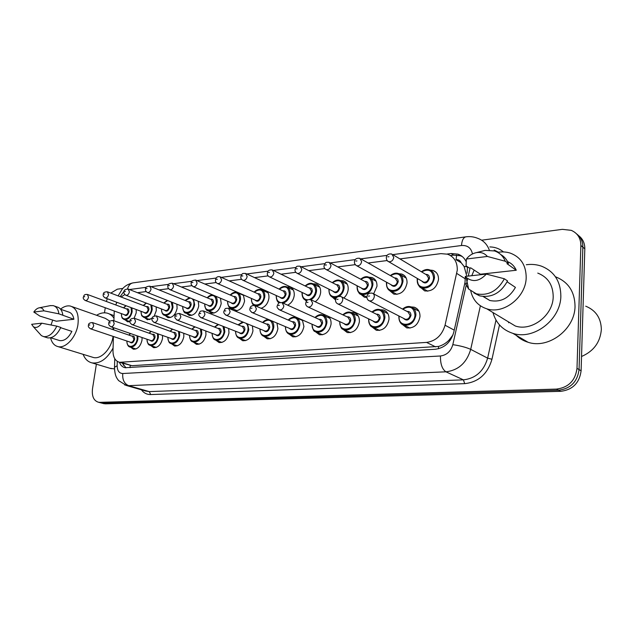 <?xml version="1.0" encoding="UTF-8"?>
<svg xmlns="http://www.w3.org/2000/svg" width="633" height="633" viewBox="0 0 633 633"><rect width="100%" height="100%" fill="white"/><g stroke="black" fill="none" stroke-linecap="round" stroke-linejoin="round"><path stroke-width="0.95" d="M142.061 337.524L141.982 340.23C140.502 346.306 137.63 349.305 133.365 349.218L130.699 347.248M162.531 335.458L162.507 338.489C161.011 344.708 158.044 347.762 153.597 347.652L150.812 345.586M183.768 333.274L183.823 336.685C182.304 343.046 179.234 346.156 174.597 346.022L171.678 343.861M205.796 330.972L205.962 334.81C204.435 341.322 201.247 344.494 196.412 344.32L193.35 342.057M228.663 328.527L228.988 332.863C227.437 339.533 224.137 342.769 219.081 342.556L215.877 340.198M252.385 325.9L252.955 330.83C251.38 337.674 247.946 340.973 242.661 340.72L239.306 338.251M276.969 323.075L277.903 328.717C276.312 335.743 272.744 339.106 267.205 338.813L263.684 336.202M302.368 319.958L303.911 326.517C302.297 333.726 298.586 337.16 292.778 336.811L289.059 334.05M328.1 316.255C330.315 318.059 331.296 320.709 331.051 324.215C329.405 331.629 325.536 335.134 319.443 334.73L315.511 331.779M351.046 312.48L354.037 312.639C357.78 313.952 359.568 317.014 359.386 321.817C357.716 329.445 353.681 333.021 347.272 332.554L343.102 329.382M380.378 309.759L383.416 309.972C387.277 311.341 389.145 314.451 388.994 319.309C387.301 327.166 383.084 330.822 376.334 330.276L371.895 326.842M411.078 306.918L414.148 307.187C418.144 308.619 420.09 311.784 419.98 316.682C418.255 324.784 413.832 328.519 406.726 327.894L401.987 324.136M136.182 309.505L136.206 312.892L134.149 318.185M129.979 321.667L127.605 321.825L125.041 319.823M156.161 306.918L156.28 310.676L154.286 315.93M152.142 318.352L147.386 319.776L144.704 317.679M176.852 304.188L177.105 308.374C175.563 314.72 172.493 317.806 167.911 317.647L165.102 315.456M198.279 301.3L198.738 305.992C197.172 312.48 193.991 315.63 189.212 315.44L186.26 313.137M220.466 298.222L221.21 303.516C219.619 310.162 216.328 313.375 211.327 313.145L208.249 310.74M243.373 294.899L244.583 300.936C243.048 307.575 239.717 310.866 234.598 310.819M232.778 310.059L231.108 308.239M266.786 291.196C268.479 292.865 269.191 295.223 268.906 298.254C267.941 303.524 265.33 306.863 261.049 308.279M286.971 286.923L289.716 287.026C292.992 288.205 294.495 291.014 294.234 295.461C293.53 299.995 291.338 303.231 287.675 305.177M313.161 283.829L315.93 283.98C319.301 285.206 320.876 288.062 320.638 292.549C320.108 296.481 318.296 299.544 315.202 301.743M306.301 301.308L305.343 300.002M340.483 280.609L343.276 280.807C346.757 282.081 348.395 284.977 348.19 289.51C347.794 292.889 346.338 295.714 343.814 297.993M335.498 299.947L332.175 296.972M369.031 277.246L371.84 277.499C375.424 278.821 377.133 281.764 376.959 286.33L373.628 293.886M366.911 297.455L364.347 297.209L360.169 293.775M398.877 273.733L401.702 274.042C405.397 275.418 407.169 278.409 407.035 283.014C405.239 291.085 400.839 294.788 393.837 294.131L389.39 290.397M430.116 270.069L432.956 270.426C436.754 271.866 438.598 274.904 438.503 279.549C436.659 287.873 432.046 291.663 424.656 290.903L419.924 286.82M113.426 336.503L112.991 350.817C113.022 357.186 115.198 361.008 119.51 362.298L426.547 342.406C435.86 341.045 442.032 335.324 445.046 325.227L457.279 270.149C457.414 262.086 454.185 256.776 447.586 254.205L440.924 253.627L399.921 258.905M466.592 275.347L464.076 266.422L461.164 262.75C460.231 260.511 458.521 259.483 456.045 259.665L456.686 255.036M456.227 259.854L461.164 262.75M119.51 362.298L131.925 365.692L438.495 346.433C442.245 345.436 445.672 343.434 448.765 340.419L452.991 334.92M114.249 311.009L113.908 320.789M113.695 327.728L113.631 329.848M124.851 294.59L121.045 297.004M116.931 302.313L115.712 304.94M387.159 260.551L368.105 263.004M355.287 264.649L337.753 266.904M324.895 268.566L308.769 270.639M295.888 272.301L281.06 274.208M268.163 275.869L254.553 277.618M241.64 279.28L229.162 280.886M216.249 282.547L204.815 284.019M191.918 285.681L181.457 287.026M168.576 288.688L159.033 289.914M146.168 291.568L137.472 292.691M322.988 315.084L325.663 315.131M296.117 317.584L296.774 317.481M261.856 289.898L263.739 289.795M237.739 292.755L238.269 292.652M481.618 240.2L562.326 229.344L571.243 230.341C577.589 233.134 580.793 238.174 580.872 245.462L576.995 368.366C575.35 380.615 568.505 387.531 556.47 389.097L99.777 402.343L102.609 403.086L558.599 390.221L102.609 403.086L105.426 403.83L103.306 403.514M576.995 368.366L579.06 369.585C577.423 381.786 570.602 388.67 558.599 390.221C570.602 388.67 577.423 381.786 579.06 369.585L582.851 247.147L579.06 369.585L581.102 370.796C579.48 382.949 572.683 389.793 560.711 391.336L105.426 403.83M576.623 233.917C580.817 237.098 582.89 241.505 582.851 247.147C582.89 241.505 580.817 237.098 576.623 233.917M578.609 235.634C582.787 238.807 584.852 243.207 584.813 248.824L581.102 370.796M467.083 273.187L467.494 266.817M466.086 261.54C464.337 257.884 461.615 255.416 457.92 254.134L451.155 253.524L447.056 254.047M450.451 255.534L453.6 255.131L460.349 255.748L462.327 256.587M110.791 293.095L117.327 289.178L122.857 288.434M106.36 301.482L107.301 298.721M99.777 402.343L98.416 402.232C93.676 400.697 91.698 396.218 92.497 388.797L96.374 364.197M104.469 312.805L105.268 307.749M119.4 362.274C120.571 365.288 122.454 367.1 125.057 367.718L435.322 349.266C444.627 347.96 450.775 342.295 453.758 332.278L464.978 282.532M126.014 367.844L122.359 363.184M585.715 306.182C595.851 310.344 601.065 318.114 601.35 329.508C600.258 342.263 593.651 351.252 581.537 356.49M526.308 264.744C531.554 264.024 536.578 264.483 541.373 266.129C554.152 271.248 560.648 281.226 560.846 296.07C560.783 319.831 533.477 340.459 512.841 333.346C502.523 329.943 495.9 323.012 492.965 312.536M555.782 276.906C568.355 281.994 574.764 291.766 575.025 306.237C575.049 329.389 548.352 349.313 528.041 342.255C523.428 340.855 519.456 338.528 516.117 335.261M471.767 275.703L474.164 270.093M497.72 252.353C502.167 251.578 506.408 251.847 510.451 253.176C520.904 257.235 526.15 265.417 526.189 277.713C525.944 297.296 503.575 314.593 486.824 308.833C478.208 305.984 472.851 300.034 470.762 290.982M537.765 273.1C547.925 277.135 553.076 285.016 553.202 296.758C553.115 315.456 531.609 331.692 515.309 326.003L505.625 320.163M507.136 281.804L515.428 287.39C509.122 298.254 500.584 302.621 489.823 300.501L483.114 296.521M486.35 274.089C479.363 281.463 472.574 282.516 465.999 277.238L465.302 276.415L486.35 274.089L504.359 278.765C497.593 291.03 488.257 296.046 476.34 293.815L468.689 289.091L464.986 282.935L465.302 276.415M504.359 278.765L507.547 280.925C500.822 293.111 491.517 298.088 479.648 295.848L473.903 292.889M481.721 251.261L485.123 250.375L494.539 250.953C499.611 252.694 503.188 256.128 505.261 261.247L508.434 263.494L506.946 263.668L516.267 270.251L480.455 274.216L470.77 267.87L469.354 268.028L466.046 265.868L466.379 259.024C469.1 255.542 472.455 253.406 476.451 252.622C480.961 251.942 484.593 253.216 487.347 256.452L466.379 259.024M507.587 261.611C511.575 263.296 514.471 266.176 516.267 270.251M508.663 322.767L508.41 321.841M487.347 256.452L505.261 261.247M500.711 254.521C504.287 256.531 506.859 259.522 508.434 263.494M96.564 315.274C100.188 313.074 103.677 312.346 107.04 313.106C109.841 313.802 112.16 315.503 113.987 318.225M51.036 324.982L52.721 320.029M60.531 309.149C63.941 306.427 67.24 305.407 70.437 306.071C76.625 308.208 79.117 314.443 77.914 324.784C76.095 337.318 65.682 348.648 58.062 346.631C54.288 345.697 51.795 342.754 50.569 337.808M72.083 306.649L105.292 318.344L109.897 321.2M112.848 327.435L113.228 329.706M113.062 336.376L113.03 336.574C111.4 348.696 101.169 359.568 93.51 357.526L92.125 357.107M60.681 327.712L71.877 331.375C68.459 338.03 64.416 341.108 59.755 340.609L58.75 340.301M41.738 323.186C38.882 327.103 36.113 328.305 33.43 326.802L31.65 324.302L41.738 323.186L56.812 326.137C53.117 333.615 48.725 337.112 43.63 336.614L41.406 335.632L39.404 333.417M56.812 326.137L60.808 327.443C57.128 334.897 52.737 338.37 47.641 337.872L46.573 337.539M50.181 305.652L53.156 305.612C56.321 306.475 58.236 309.213 58.901 313.833L73.887 319.261L56.282 321.216L39.879 316.081L33.81 312.061C35.472 309.608 37.3 308.184 39.301 307.796C41.406 307.527 42.941 308.532 43.883 310.827L33.81 312.061M60.633 309.268L68.499 311.982C71.379 312.757 73.175 315.187 73.887 319.261M113.078 348.071C107.08 358.919 100.077 363.856 92.078 362.899C87.979 361.934 84.996 359.077 83.121 354.338M114.478 368.936L109.659 368.2M43.883 310.827L58.901 313.833M54.367 306.032L57.112 306.981C60.285 307.844 62.2 310.581 62.873 315.187M465.018 278.655L456.797 273.464M438.471 348.767L438.495 346.433M448.765 340.419L449.984 340.633M130.089 367.662L130.2 365.597M464.076 266.422L467.502 266.897M123.372 364.869L123.332 363.484M454.241 330.149L445.046 325.227M435.615 346.876L426.547 342.406M131.925 365.692L121.433 362.432M584.813 248.824L580.872 245.462M560.711 391.336L556.47 389.097M453.6 255.131L451.155 253.524M472.447 253.952C471.181 247.954 467.526 245.145 461.481 245.509L392.816 254.616M461.481 245.509C461.932 240.398 463.38 237.51 465.801 236.853C470.026 236.259 474.062 236.782 477.923 238.412C483.398 240.437 487.188 244.322 489.285 250.059M489.831 246.917C495.061 247.044 499.595 248.714 503.433 251.934M498.48 252.235L494.183 250.027M499.484 324.927L491.96 359.275C487.632 373.953 478.548 382.079 464.709 383.645L150.694 394.557C146.911 394.612 143.818 393.038 141.42 389.817M480.392 305.802L470.699 349.369L487.632 358.136L495.995 320.061M117.271 361.372L117.145 365.739C117.263 370.74 119.131 373.335 122.747 373.525L440.457 355.983C446.708 355.137 450.823 351.362 452.817 344.661C460.278 345.776 466.236 347.343 470.699 349.369C466.711 362.788 458.466 370.273 445.956 371.816L463.411 379.847C475.707 378.415 483.786 371.175 487.632 358.136L491.96 359.275M440.457 355.983C440.331 363.991 442.166 369.268 445.956 371.816L128.689 385.671L149.277 391.613L463.411 379.847L464.709 383.645M122.747 373.525C122.304 379.721 124.282 383.764 128.689 385.671L124.709 384.967M145.622 391.028L149.277 391.613L150.694 394.557M452.817 344.661L466.133 285.515M466.505 283.877L467.668 278.686M468.254 276.091L470.09 267.949M387.167 255.368L360.786 258.865M355.295 259.593L330.291 262.909M324.911 263.621L301.189 266.77M295.896 267.466L273.377 270.457M268.178 271.146L246.775 273.978M241.656 274.659L221.313 277.357M216.264 278.029L196.91 280.593M191.934 281.258L173.497 283.695M168.592 284.352L151.026 286.678M146.183 287.319L129.441 289.542M124.092 291.275L120.128 296.655M114.47 368.287L114.502 367.29L117.145 365.739M118.126 295.888L122.319 289.02C123.641 287.611 126.078 284.486 132.985 282.888C130.287 283.449 128.475 285.451 127.549 288.901M421.388 271.763C424.371 269.626 427.093 268.993 429.562 269.864C432.917 271.138 434.555 273.828 434.46 277.942C432.83 285.325 428.739 288.68 422.203 288.015C418.769 286.741 417.107 284.027 417.226 279.865M417.598 278.607L417.471 279.612C416.19 290.8 433.099 289.075 433.558 277.816C432.561 270.307 428.588 268.337 421.657 271.921M425.748 274.366C428.185 274.326 429.435 275.632 429.498 278.267C427.481 283.378 424.885 284.288 421.713 281.012M422.607 281.535L423.683 282.168C426.302 282.437 427.94 281.092 428.596 278.14L426.626 274.896L392.903 254.703M422.543 281.503L388.678 261.698C387.143 261.184 386.359 259.744 386.32 257.394C386.779 254.711 388.607 253.588 391.787 254.031L393.773 257.394C393.061 260.503 391.368 261.935 388.678 261.698L387.238 260.654M387.815 256.863L389.002 256.713L387.815 256.863M402.541 309.07C405.46 306.736 408.19 305.984 410.73 306.807C414.259 308.073 415.984 310.874 415.881 315.226C414.346 322.403 410.429 325.71 404.139 325.164C400.531 323.898 398.782 321.073 398.917 316.682M399.17 316.12L399.138 316.46C397.809 327.72 414.465 326.454 414.979 315.099C413.879 307.203 409.82 305.241 402.81 309.213M407.051 311.436C409.598 311.309 410.904 312.647 410.983 315.44C409.14 320.385 406.623 321.335 403.435 318.296M404.408 318.795L405.373 319.293C407.897 319.515 409.464 318.193 410.081 315.321L408.008 311.942L373.241 293.68M404.345 318.763L369.443 300.897C367.71 300.264 366.871 298.816 366.934 296.553C367.354 293.949 369.118 292.818 372.236 293.158C373.692 293.665 374.38 294.836 374.317 296.663C373.652 299.686 372.022 301.102 369.443 300.897L368.097 300.05M369.545 295.999L368.382 296.117L369.545 295.999M390.324 275.569C393.228 273.361 395.87 272.673 398.26 273.511C401.528 274.73 403.094 277.381 402.968 281.463C401.369 288.608 397.477 291.9 391.281 291.315C387.95 290.096 386.352 287.422 386.502 283.299M386.795 282.358L386.716 283.054C385.378 293.997 401.536 292.351 402.082 281.337C401.14 273.867 397.302 271.992 390.577 275.711M394.557 277.958C396.946 277.863 398.165 279.137 398.204 281.772C396.313 286.686 393.845 287.619 390.806 284.573M391.692 285.056L392.642 285.586C395.119 285.823 396.685 284.51 397.326 281.645L395.435 278.457L360.739 258.834M391.629 285.024L356.806 265.789C354.963 264.705 354.187 263.296 354.472 261.556C354.781 259.079 356.537 257.987 359.758 258.28L361.649 261.587C360.96 264.594 359.346 265.995 356.806 265.789L355.548 264.95M355.849 261.065L356.98 260.923L355.849 261.065M360.652 279.193C363.484 276.922 366.048 276.194 368.359 277.001C371.524 278.172 373.035 280.775 372.877 284.826C371.31 291.758 367.591 294.978 361.712 294.472C358.476 293.301 356.957 290.666 357.131 286.583M357.36 285.918L357.313 286.345C355.936 297.059 371.381 295.484 372.006 284.7C371.12 277.286 367.417 275.49 360.889 279.319M364.766 281.392C367.1 281.25 368.279 282.492 368.303 285.119C366.507 289.867 364.157 290.808 361.253 287.952M362.123 288.411L362.962 288.854C365.32 289.059 366.808 287.77 367.441 284.992L365.621 281.859L330.086 262.798M362.06 288.379L326.406 269.682C324.452 268.693 323.685 267.308 324.104 265.52C325.979 262.102 324.911 262.212 329.215 262.331L331.027 265.583C330.347 268.495 328.812 269.864 326.406 269.682L325.315 269.009M325.37 265.077L326.446 264.934L325.37 265.077M332.285 282.65C335.039 280.332 337.531 279.564 339.755 280.34C342.833 281.463 344.281 284.027 344.091 288.039C343.656 291.496 342.065 294.234 339.335 296.244M336.732 297.463L333.417 297.486L330.703 295.769M329.2 289.297L329.176 289.495C327.759 299.987 342.54 298.475 343.244 287.92C342.413 280.561 338.837 278.844 332.507 282.761M336.265 284.684C338.544 284.494 339.684 285.705 339.699 288.324C337.99 292.905 335.743 293.862 332.966 291.18M333.82 291.607L334.564 291.979C336.803 292.153 338.228 290.895 338.845 288.205L337.104 285.111L300.833 266.588M333.765 291.576L297.383 273.409C295.461 272.467 294.701 271.106 295.12 269.31C296.98 265.987 295.777 266.153 300.066 266.192L301.799 269.397C301.134 272.222 299.662 273.559 297.383 273.409L296.434 272.855M296.284 268.898L297.312 268.764L296.284 268.898M305.13 285.95C307.82 283.592 310.233 282.793 312.378 283.544C315.361 284.621 316.745 287.145 316.54 291.125C315.978 294.994 314.126 297.858 310.985 299.71M306.934 300.501L303.895 298.934M302.218 292.509L302.218 292.517C302.091 297.209 303.99 299.638 307.907 299.805M309.648 299.417C313.034 297.89 315.052 295.081 315.701 291.006C314.933 283.711 311.476 282.065 305.343 286.053M308.983 287.833C311.207 287.604 312.306 288.783 312.306 291.386C310.676 295.825 308.532 296.782 305.874 294.258M306.704 294.654L307.369 294.97C309.497 295.12 310.866 293.894 311.468 291.267L309.798 288.229L272.902 270.228M306.649 294.622L269.65 276.961C267.751 276.059 267.007 274.714 267.419 272.926C267.696 270.679 269.294 269.666 272.222 269.887L273.875 273.037C273.227 275.782 271.818 277.088 269.65 276.961L268.819 276.502M268.495 272.546L269.476 272.419L268.495 272.546M371.998 312.022C374.847 309.624 377.49 308.825 379.942 309.624C383.361 310.835 385.006 313.588 384.872 317.893C383.369 324.848 379.626 328.092 373.668 327.617C370.17 326.406 368.501 323.629 368.667 319.285M368.865 318.985L368.857 319.072C367.48 330.086 383.384 328.875 383.986 317.766C382.957 309.941 379.048 308.065 372.259 312.148M376.366 314.19C378.851 314.008 380.116 315.313 380.172 318.098C378.431 322.862 376.034 323.827 372.987 320.986M373.945 321.453L374.799 321.865C377.189 322.062 378.684 320.765 379.294 317.98L377.308 314.656L341.622 296.901M373.889 321.422L338.077 304.046C336.139 303.104 335.316 301.68 335.617 299.773C335.894 297.368 337.603 296.26 340.744 296.466C342.144 296.948 342.809 298.096 342.73 299.907C342.073 302.835 340.522 304.22 338.077 304.046L336.93 303.373M338.054 299.259L336.946 299.377L338.054 299.259M342.825 314.823C345.594 312.386 348.158 311.547 350.524 312.314C353.839 313.47 355.414 316.184 355.248 320.44C353.76 327.198 350.184 330.371 344.526 329.959L341.662 328.242M339.889 321.699C338.623 332.388 353.712 331.106 354.377 320.322C353.412 312.56 349.638 310.763 343.07 314.941M347.042 316.816C349.463 316.595 350.69 317.861 350.729 320.638C349.068 325.235 346.781 326.209 343.885 323.55M344.819 323.977L345.563 324.325C347.834 324.492 349.266 323.226 349.859 320.52L347.968 317.26L311.491 299.987M344.756 323.954L308.168 307.045C306.253 306.135 305.446 304.734 305.747 302.851C307.575 299.488 306.388 299.67 310.716 299.623L312.607 303.001C311.966 305.842 310.486 307.187 308.168 307.045L307.179 306.507M308.034 302.368L306.973 302.479L308.034 302.368M314.925 317.497C317.624 315.02 320.108 314.15 322.379 314.886C325.591 316.002 327.095 318.668 326.897 322.877C325.441 329.445 322.015 332.554 316.635 332.198L314.118 330.79M312.164 324.278C311.064 334.612 325.33 333.195 326.05 322.759C325.148 315.084 321.517 313.359 315.155 317.6M318.992 319.341C321.35 319.072 322.537 320.314 322.553 323.059C320.971 327.514 318.795 328.487 316.025 325.979M316.935 326.383L317.592 326.675C319.744 326.818 321.121 325.576 321.706 322.949L319.894 319.744L282.737 302.946M316.88 326.359L279.62 309.909C277.412 308.35 276.621 306.973 277.238 305.786C279.018 302.542 277.792 302.716 282.057 302.637L283.861 305.953C283.228 308.714 281.812 310.028 279.62 309.909L278.757 309.474M279.375 305.343L278.362 305.446L279.375 305.343M279.113 289.107C281.4 286.86 283.742 286.029 286.14 286.614C289.036 287.651 290.365 290.136 290.128 294.076C289.305 298.744 286.971 301.759 283.117 303.112M279.398 302.796L278.172 301.933M276.36 295.579C276.194 299.338 277.539 301.64 280.403 302.479M281.827 302.558C285.863 301.727 288.355 298.863 289.305 293.965C288.593 286.733 285.261 285.151 279.311 289.202M282.832 290.848C285 290.579 286.069 291.742 286.045 294.329C284.486 298.634 282.437 299.591 279.897 297.194M280.704 297.565L281.297 297.834C283.323 297.969 284.636 296.758 285.23 294.21L283.631 291.22L246.197 273.709M280.648 297.542L243.127 280.356C241.26 279.509 240.524 278.188 240.912 276.392C242.645 273.321 241.497 273.424 245.588 273.424L247.171 276.518C246.53 279.185 245.185 280.466 243.127 280.356L242.392 279.984M241.917 276.043L242.85 275.917L241.917 276.043M254.165 292.13C256.349 289.835 258.62 288.98 260.978 289.558C263.787 290.563 265.053 293.008 264.792 296.909C263.336 303.104 260.195 306.063 255.36 305.786M254.482 305.454L253.461 304.774M251.546 298.499C250.375 308.152 263.138 306.522 263.985 296.798C263.336 289.645 260.123 288.118 254.347 292.209M257.758 293.744C259.87 293.443 260.899 294.582 260.859 297.146C259.364 301.324 257.394 302.281 254.972 300.01M255.756 300.351L256.278 300.58C258.217 300.699 259.475 299.512 260.06 297.035L258.525 294.092L220.64 277.056M255.7 300.327L217.72 283.608C215.893 282.816 215.165 281.519 215.544 279.715C216.138 277.167 217.657 276.202 220.094 276.811L221.605 279.857C220.972 282.445 219.683 283.703 217.72 283.608L217.079 283.299M216.47 279.382L217.372 279.264L216.47 279.382M230.206 295.018C232.406 292.683 234.606 291.805 236.821 292.391C239.543 293.356 240.762 295.769 240.477 299.623C239.045 305.668 236.014 308.564 231.401 308.326L229.716 307.472M227.722 301.3C226.654 310.661 238.799 308.967 239.685 299.52C239.092 292.438 235.99 290.966 230.38 295.089M233.68 296.521C235.737 296.197 236.734 297.304 236.687 299.852C235.231 303.911 233.348 304.861 231.029 302.701M231.789 303.025L232.256 303.223C234.107 303.318 235.318 302.163 235.895 299.741L234.424 296.845L196.151 280.269M231.733 303.001L193.374 286.725C191.467 285.388 190.747 284.106 191.229 282.896C190.826 281.313 192.305 280.364 195.668 280.055L197.108 283.054C196.483 285.578 195.241 286.796 193.374 286.725L192.812 286.464M192.084 282.587L192.946 282.476L192.084 282.587M288.221 320.045C290.515 317.687 292.929 316.785 295.437 317.355C298.547 318.431 299.987 321.05 299.757 325.212C298.325 331.605 295.041 334.643 289.906 334.343L287.706 333.172M285.61 326.731C284.636 336.732 298.159 335.213 298.926 325.101C298.096 317.497 294.598 315.843 288.426 320.14M292.137 321.746C294.432 321.445 295.579 322.656 295.579 325.386C294.052 329.706 291.971 330.679 289.336 328.305M290.215 328.677L290.792 328.923C292.85 329.049 294.163 327.831 294.741 325.275L293.008 322.126L255.273 305.779M290.159 328.654L252.33 312.647C250.146 311.104 249.37 309.751 249.988 308.587C250.209 306.419 251.768 305.399 254.672 305.517L256.389 308.777C255.772 311.46 254.411 312.742 252.33 312.647L251.586 312.291M251.989 308.176L251.024 308.279L251.989 308.176M271.684 320.836C273.314 322.395 274.002 324.602 273.749 327.451C272.332 333.67 269.175 336.653 264.285 336.392L262.347 335.427M260.147 329.065C259.277 338.75 272.119 337.152 272.926 327.34C272.166 319.823 268.796 318.233 262.814 322.569M266.406 324.056C268.629 323.724 269.737 324.911 269.721 327.617C268.25 331.803 266.264 332.776 263.739 330.529M264.594 330.869L265.108 331.083C267.071 331.186 268.329 329.999 268.898 327.506L267.245 324.413L229.019 308.493M264.539 330.853L226.218 315.258C224.114 313.762 223.346 312.433 223.916 311.278C225.609 308.231 224.414 308.398 228.481 308.271L230.119 311.476C229.502 314.079 228.204 315.345 226.218 315.258L225.57 314.965M225.799 310.89L224.881 310.985L225.799 310.89M247.622 323.969L248.801 329.595C247.4 335.656 244.362 338.576 239.693 338.362L237.984 337.555M235.705 331.288C234.93 340.689 247.139 339.019 247.994 329.484C248.247 326.826 247.622 324.776 246.11 323.352M243.46 322.276L238.253 324.887M241.711 326.272C243.879 325.908 244.947 327.071 244.916 329.753C243.499 333.828 241.584 334.794 239.179 332.649M240.002 332.966L240.461 333.148C242.328 333.243 243.547 332.072 244.109 329.643L242.526 326.604L203.881 311.104M239.954 332.95L201.215 317.766C199.142 316.31 198.39 315.005 198.952 313.849C200.614 310.93 199.332 311.08 203.407 310.914L204.965 314.063C204.356 316.595 203.106 317.829 201.215 317.766L200.653 317.521M200.732 313.485L199.846 313.58L200.732 313.485M215.323 296.038C216.803 297.455 217.404 299.52 217.111 302.234C215.703 308.129 212.783 310.969 208.376 310.771L206.872 310.043M204.823 303.975C203.842 313.074 215.418 311.325 216.336 302.131C215.798 295.128 212.807 293.704 207.355 297.858M210.552 299.195C212.553 298.839 213.519 299.931 213.448 302.455C212.047 306.404 210.243 307.345 208.02 305.288M208.748 305.589L209.167 305.763C210.939 305.842 212.102 304.702 212.672 302.345L211.272 299.496L172.674 283.355M208.7 305.565L170.024 289.716C168.204 288.561 167.492 287.303 167.903 285.942C167.563 284.383 169.011 283.457 172.239 283.173L173.608 286.116C172.999 288.577 171.804 289.772 170.024 289.716L169.525 289.495M168.702 285.665L169.525 285.554L168.702 285.665M193.611 299.385L194.648 304.75C193.255 310.494 190.446 313.288 186.221 313.121L184.883 312.496M182.795 306.538C181.885 315.384 192.938 313.596 193.88 304.647C194.173 301.988 193.571 300.026 192.092 298.76M188.302 301.759C190.256 301.387 191.19 302.455 191.103 304.956C189.75 308.801 188.009 309.743 185.888 307.773M186.585 308.049L186.964 308.2C188.658 308.263 189.781 307.147 190.343 304.853L188.998 302.044L150.14 286.314M186.537 308.026L147.6 292.588C145.835 291.528 145.139 290.286 145.511 288.877C145.226 287.327 146.642 286.425 149.752 286.163L151.058 289.059C150.456 291.457 149.309 292.628 147.6 292.588L147.157 292.399M146.255 288.616L147.046 288.506L146.255 288.616M190.256 298.008L185.216 300.509M172.39 302.416L173.031 307.163C171.654 312.773 168.94 315.511 164.897 315.376L163.702 314.846M161.589 308.999C160.735 317.608 171.306 315.788 172.279 307.06L171.266 301.973M166.898 304.228C168.797 303.84 169.699 304.884 169.604 307.361C168.291 311.112 166.614 312.037 164.58 310.154M165.253 310.415L165.593 310.542C167.215 310.597 168.299 309.505 168.853 307.258L167.571 304.497L128.491 289.17M165.205 310.392L126.062 295.342C124.345 294.369 123.657 293.15 123.997 291.694C123.759 290.151 125.144 289.265 128.143 289.036L129.393 291.884C128.8 294.226 127.692 295.374 126.062 295.342L125.666 295.176M124.685 291.449L125.453 291.346L124.685 291.449M167.737 300.572L163.915 303.065M151.825 305.248L152.213 309.49C150.86 314.973 148.233 317.663 144.356 317.552L143.287 317.093M141.159 311.365C140.36 319.752 150.48 317.908 151.469 309.395L150.852 304.877M146.286 306.609C148.138 306.198 149.008 307.227 148.897 309.679C147.616 313.335 146.009 314.261 144.055 312.449M144.704 312.686L145.012 312.805C146.563 312.844 147.616 311.776 148.162 309.577L146.927 306.855L107.689 291.916M144.656 312.67L105.347 297.993C103.432 296.822 102.752 295.619 103.306 294.4C103.179 292.683 104.532 291.813 107.373 291.797L108.559 294.598C107.974 296.885 106.906 298.016 105.347 297.993L104.991 297.85M103.954 294.171L104.69 294.076L103.954 294.171M146.46 303.183L143.398 305.51M131.933 307.923L132.155 311.737C130.817 317.093 128.277 319.728 124.551 319.649L123.593 319.254M121.473 313.636C120.705 321.809 130.406 319.95 131.427 311.634L131.047 307.591M126.426 308.904C128.23 308.477 129.069 309.482 128.942 311.911C127.7 315.487 126.141 316.397 124.274 314.656M124.891 314.878L125.176 314.981C126.663 315.012 127.676 313.96 128.214 311.816L127.035 309.133L87.671 294.559M124.851 314.862L85.415 300.54C83.524 299.417 82.86 298.246 83.398 297.004C84.039 296.347 83.334 294.108 87.386 294.456L88.517 297.217C87.94 299.449 86.911 300.556 85.415 300.54L85.091 300.414M84.007 296.798L84.711 296.703L84.007 296.798M126.117 305.747L123.633 307.867M224.122 326.747L224.842 331.66C223.465 337.571 220.537 340.435 216.075 340.253L214.571 339.565M212.237 333.409C211.525 342.548 223.164 340.823 224.05 331.55L222.974 326.296M218.559 324.563L214.666 327.111M218.005 328.4C220.118 328.013 221.146 329.144 221.091 331.803C219.722 335.767 217.887 336.724 215.592 334.683M216.383 334.984L216.787 335.134C218.575 335.213 219.746 334.066 220.3 331.7L218.789 328.709L179.796 313.604M216.336 334.96L177.256 320.163C175.199 318.652 174.455 317.37 175.024 316.318C174.637 314.775 176.085 313.818 179.376 313.446L180.856 316.54C180.263 319.008 179.06 320.219 177.256 320.163L176.757 319.958M176.702 315.978L175.855 316.065L176.702 315.978M201.389 329.302L201.824 333.638C200.463 339.407 197.646 342.216 193.374 342.065L192.036 341.488M189.678 335.443C189.022 344.328 200.131 342.564 201.049 333.536L200.384 328.923M195.051 326.905L192.005 329.239M195.233 330.45C197.282 330.038 198.271 331.146 198.2 333.781C196.879 337.634 195.114 338.584 192.915 336.629M193.674 336.906L194.038 337.041C195.755 337.104 196.879 335.981 197.425 333.678L195.977 330.727L156.707 316.009M193.627 336.891L154.27 322.466C152.237 321.073 151.509 319.815 152.07 318.684C151.754 317.141 153.178 316.207 156.327 315.875L157.736 318.913C157.15 321.319 155.995 322.506 154.27 322.466L153.835 322.292M153.653 318.367L152.846 318.446L153.653 318.367M179.448 331.692L179.693 335.537C178.348 341.171 175.626 343.925 171.535 343.806L170.348 343.315M167.974 337.389C167.357 346.037 177.984 344.241 178.925 335.443L178.53 331.36M172.619 329.192L170.206 331.281M173.323 332.412C175.317 331.985 176.275 333.069 176.196 335.672C174.906 339.438 173.205 340.38 171.108 338.505M171.828 338.758L172.16 338.877C173.798 338.932 174.89 337.824 175.428 335.577L174.043 332.681L134.536 318.328M171.788 338.742L132.202 324.674C130.2 323.392 129.48 322.15 130.034 320.955C129.773 319.42 131.158 318.502 134.196 318.201L135.541 321.192C134.964 323.542 133.848 324.705 132.202 324.674L131.814 324.523M131.537 320.654L130.754 320.741L131.537 320.654M158.282 333.947L158.392 337.373C157.063 342.872 154.436 345.578 150.512 345.483L149.459 345.064M147.085 339.256C146.5 347.675 156.667 345.863 157.641 337.27L157.419 333.638M151.152 331.407L149.23 333.243M152.244 334.311C154.183 333.86 155.109 334.928 155.006 337.5C153.756 341.171 152.118 342.105 150.108 340.301M150.804 340.538L151.097 340.641C152.672 340.681 153.724 339.604 154.254 337.405L152.933 334.548L113.244 320.551M150.757 340.53L110.989 326.794C109.003 325.528 108.298 324.31 108.86 323.139C108.623 321.643 109.984 320.741 112.935 320.44L114.217 323.384C113.647 325.679 112.571 326.81 110.989 326.794L110.648 326.668M110.284 322.862L109.533 322.941L110.284 322.862M137.859 336.076L137.883 339.138C136.57 344.518 134.03 347.169 130.263 347.098L129.322 346.742M126.964 341.052C126.402 349.258 136.142 347.422 137.139 339.043L137.044 335.791M130.556 333.551L129.029 335.134M131.941 336.131C133.832 335.664 134.718 336.709 134.607 339.256C133.381 342.841 131.806 343.766 129.876 342.034M130.548 342.255L130.809 342.342C132.321 342.374 133.341 341.314 133.864 339.161L132.606 336.36L92.774 322.695M130.501 342.239L90.598 328.836C88.636 327.585 87.932 326.383 88.493 325.243C88.375 323.55 89.704 322.664 92.497 322.601L93.716 325.489C93.154 327.728 92.109 328.844 90.598 328.836L90.29 328.725M89.846 324.974L89.126 325.053L89.846 324.974M123.403 363.508L123.38 365.249M432.956 270.426L436.097 272.348M401.702 274.042L404.479 275.64M371.84 277.499L374.309 278.844M343.276 280.807L345.468 281.946M315.93 283.98L317.877 284.953M289.716 287.026L291.449 287.857M414.148 307.187L416.997 308.714M383.416 309.972L385.916 311.246M354.037 312.639L356.237 313.707M104.065 403.719L98.416 402.232M460.349 255.748L457.92 254.134M116.519 302.163L116.417 303.318M114.755 358.697L114.502 367.29C114.779 376.271 116.986 378.36 118.608 380.599L126.418 385.497L145.487 390.988M465.801 236.853L132.985 282.888M427.766 291.204L422.203 288.015C419.79 288.237 418.112 285.467 417.163 279.715L417.345 278.457M398.909 315.978L398.845 316.54C399.13 321.659 400.895 324.531 404.139 325.164L409.986 328.1M413.23 308.152L418.951 311.214M396.923 294.377L391.281 291.315C389.809 290.705 386.7 290.025 386.431 283.149L386.557 282.223M400.705 274.92L406.228 278.101M366.895 297.138L361.712 294.472C359.386 294.733 357.835 292.05 357.052 286.433L357.131 285.792M370.527 278.18L376.105 281.226M335.909 298.713L333.417 297.486C330.473 296.727 328.978 294.092 328.931 289.574L328.978 289.186M341.685 281.337L347.303 284.257M306.823 300.62L306.301 300.374C303.46 299.67 302.028 297.075 301.996 292.588L302.02 292.414M314.087 284.391L319.736 287.192M368.612 318.866L368.588 319.143C369.759 328.511 372.299 326.311 373.668 327.617L379.563 330.426M382.142 310.74L387.918 313.667M339.66 321.596L339.652 321.635C340.894 331.296 343.228 328.527 344.526 329.959L350.453 332.649M352.462 313.248L358.278 316.049M324.096 315.677L329.935 318.359M311.95 324.183C313.422 334.058 315.392 330.6 316.635 332.198L322.569 334.77M483.454 296.553L489.823 300.501M465.999 277.238L468.689 289.091M476.34 293.815L479.648 295.848M486.824 308.833L515.309 326.003M512.841 333.346L528.041 342.255M476.451 252.622L485.123 250.375M109.185 313.873L114.067 315.622M50.703 337.769L59.755 340.609M33.43 326.802L41.406 335.632M43.63 336.614L47.641 337.872M58.062 346.631L93.51 357.526M92.078 362.899L111.376 368.715M39.301 307.796L50.664 305.557M279.406 302.788C277.404 302.313 276.328 299.884 276.17 295.492M287.667 287.342L293.324 290.025M254.513 305.462C252.662 305.153 251.618 302.811 251.372 298.42M262.339 290.183L267.996 292.762M237.122 310.716L231.401 308.326C229.281 308.461 227.999 306.095 227.556 301.229M238.04 292.929L243.681 295.413M296.956 318.027L302.796 320.607M285.404 326.644C285.554 333.061 288.885 334.177 289.906 334.343L295.848 336.811M268.693 319.57C266.446 319.499 264.428 320.464 262.624 322.482M259.949 328.986C260.187 335.332 263.265 336.155 264.285 336.392L270.204 338.758M242.621 321.936L238.063 324.816M235.523 331.217C236.014 337.982 238.744 337.911 239.693 338.362L245.596 340.633M214.065 313.066L208.376 310.771C206.382 310.977 205.147 308.698 204.665 303.911M212.823 294.978C210.931 294.78 209.056 295.714 207.197 297.787M191.878 315.329L186.221 313.121C184.306 313.414 183.111 311.199 182.644 306.483M189.402 297.66L185.065 300.453M170.522 317.505L164.897 315.376C162.808 315.131 161.66 312.987 161.447 308.951M167.262 300.382L163.773 303.001M149.942 319.61L144.356 317.552C141.547 315.535 141.634 317.054 141.024 311.317M146.12 303.057L143.264 305.462M129.979 321.588L124.551 319.649C122.153 317.972 121.884 319.261 121.346 313.588M125.856 305.652L123.506 307.82M218.069 324.373L214.492 327.039M212.071 333.346C212.672 340.214 215.204 339.731 216.075 340.253L221.946 342.437M194.687 326.763L191.839 329.176M189.52 335.387C190.232 342.35 192.551 341.448 193.374 342.065L199.205 344.17M172.342 329.089L170.055 331.225M167.824 337.342C168.639 344.376 170.752 343.11 171.535 343.806L177.327 345.832M150.923 331.328L149.087 333.195M146.943 339.209C147.837 346.314 149.744 344.7 150.512 345.483L156.256 347.438M130.358 333.48L128.895 335.086M126.829 341.005C127.083 344.795 128.23 346.829 130.263 347.098L135.953 348.981"/></g></svg>
